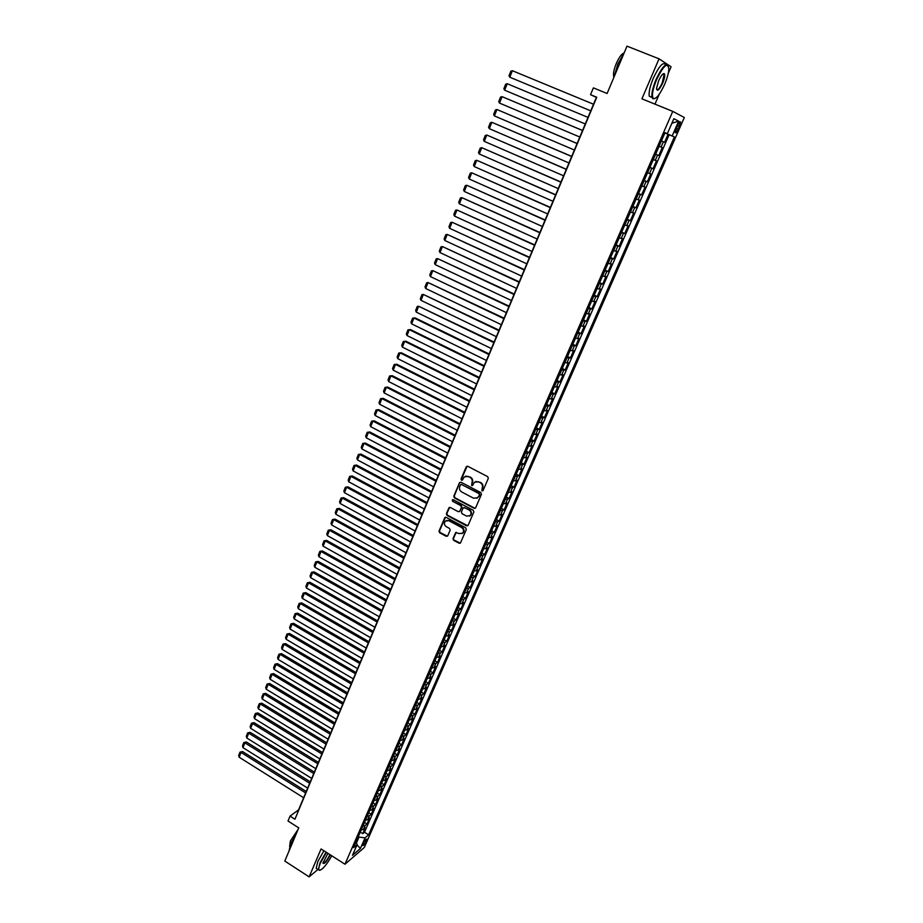 <?xml version="1.0" encoding="UTF-8"?>
<svg xmlns="http://www.w3.org/2000/svg" width="923" height="923" viewBox="0 0 923 923"><rect width="100%" height="100%" fill="white"/><g stroke="black" fill="none" stroke-linecap="round" stroke-linejoin="round"><path stroke-width="1.38" d="M481.956 490.921L483.075 490.528L488.313 478.356L487.69 476.637L467.788 466.311L466.196 466.888L461.062 479.025L461.488 480.225L462.377 480.133L464.246 476.891L468.319 476.441L469.969 477.295C472.011 478.633 472.668 480.468 471.941 482.787L471.699 485.567L472.599 485.463L474.434 482.256L478.576 481.783L480.225 482.648C482.279 483.987 482.937 485.821 482.198 488.152L481.956 490.921M475.841 481.483L480.698 482.475C482.741 483.814 483.398 485.648 482.66 487.979L481.991 489.548L482.844 490.84M467.142 466.184L461.535 478.864L462.342 480.156M465.677 476.13L470.442 477.133C472.484 478.472 473.141 480.295 472.403 482.625L471.734 484.194L472.564 485.486M366.373 840.957L366.846 839.157C366.073 838.88 364.827 840.415 363.108 843.749L362.647 845.549C363.42 845.814 364.654 844.28 366.373 840.957M452.997 538.594L453.608 540.29L459.089 543.243L460.392 543.093L466.323 529.514L465.711 527.806L446.155 517.353L444.886 517.491L439.025 531.06L439.625 532.756L446.201 536.298L447.759 535.767L450.159 530.137L449.547 528.441L446.271 526.675C444.136 525.014 443.848 523.145 445.405 521.068L448.82 520.699L461.685 527.587C463.819 529.225 464.131 531.094 462.608 533.171L459.123 533.575L455.685 532.571L452.997 538.594L454.093 540.07L460.323 543.151M668.264 73.298L671.079 66.768L659.034 58.83L626.994 46.15L607.115 93.488L593.385 87.87L590.535 94.677L596.754 97.238L294.922 819.232L290.041 816.128L288.011 821.02L298.74 827.862L284.803 861.067L309.136 876.85L317.939 869.466M659.034 58.83L641.923 98.83L672.763 111.383L344.971 864.228L321.077 848.952L309.136 876.85M474.087 508.296L475.68 507.742L481.448 494.324L480.825 492.605L461.039 482.244L459.458 482.81L453.793 496.193L454.404 497.901L474.087 508.296L475.287 508.227M473.857 511.988L468.134 525.302L466.565 525.845L446.986 515.392L446.374 513.696L449.074 507.615L450.343 507.477L458.281 511.688L459.85 511.146L461.454 507.373L460.842 505.666L452.57 501.281L452.351 499.793L453.239 499.701L473.245 510.281L473.857 511.988M360.282 832.096L362.774 833.665L365.3 827.862L363.431 829.419L365.127 825.531L362.912 826.05M364.493 822.416L366.996 823.974L369.546 818.136L367.689 819.682L369.385 815.77L367.169 816.278M368.739 812.678L371.254 814.236L373.803 808.375L371.957 809.886L373.665 805.964L371.45 806.448M372.996 802.895L375.523 804.464L378.095 798.568L376.249 800.056L377.969 796.111L375.753 796.584M377.276 793.076L379.815 794.634L382.399 788.704L380.553 790.169L382.284 786.2L380.08 786.661M381.58 783.2L384.118 784.746L386.714 778.804L384.891 780.235L386.633 776.255L384.418 776.693M385.906 773.278L388.456 774.824L391.064 768.847L389.241 770.255L390.994 766.252L388.791 766.667M390.256 763.298L392.806 764.844L395.436 758.844L393.625 760.229L395.379 756.202L393.175 756.606M394.617 753.283L397.19 754.818L399.821 748.784L398.021 750.145L399.786 746.096L397.582 746.488M399.013 743.211L401.586 744.746L404.228 738.677L402.44 740.015L404.205 735.943L402.013 736.312M403.42 733.081L406.005 734.627L408.67 728.524L406.881 729.828L408.658 725.743L406.466 726.101M407.851 722.917L410.447 724.451L413.123 718.325L411.346 719.605L413.135 715.498L410.943 715.821M412.304 712.694L414.912 714.229L417.6 708.068L415.823 709.314L417.623 705.195L415.442 705.507M416.781 702.415L419.388 703.949L422.099 697.765L420.334 698.988L422.146 694.834L419.953 695.134M421.28 692.1L423.899 693.623L426.611 687.404L424.868 688.593L426.68 684.428L424.499 684.704M425.803 681.716L428.434 683.239L431.156 676.997L429.414 678.163L431.249 673.975L429.068 674.228M430.349 671.298L432.979 672.809L435.725 666.533L433.995 667.664L435.829 663.452L433.648 663.695M434.906 660.81L437.56 662.333L440.317 656.011L438.598 657.118L440.444 652.896L438.263 653.115M439.498 650.277L442.163 651.788L444.932 645.442L443.213 646.527L445.071 642.27L442.902 642.466M444.113 639.697L446.778 641.208L449.57 634.828L447.863 635.878L449.732 631.597L447.563 631.782M448.751 629.048L451.428 630.559L454.231 624.144L452.535 625.171L454.404 620.867L452.247 621.029M453.412 618.352L456.1 619.864L458.916 613.414L457.231 614.406L459.112 610.091L456.954 610.23M458.096 607.611L460.796 609.111L463.623 602.627L461.95 603.596L463.842 599.246L461.685 599.373M462.804 596.8L465.515 598.3L468.353 591.793L466.692 592.716L468.596 588.355L466.438 588.459M467.534 585.943L470.257 587.443L473.107 580.89L471.457 581.79L473.372 577.406L471.215 577.486M472.288 575.029L475.022 576.517L477.883 569.941L476.245 570.806L478.172 566.399L476.026 566.457M477.064 564.057L479.81 565.545L482.694 558.934L481.068 559.765L482.994 555.334L480.848 555.369M481.875 553.027L484.621 554.515L487.529 547.87L485.902 548.666L487.852 544.212L485.706 544.235M486.698 541.951L489.467 543.428L492.386 536.748L490.771 537.521L492.72 533.033L490.586 533.033M491.555 530.806L494.324 532.283L497.266 525.568L495.663 526.306L497.624 521.795L495.489 521.772M496.436 519.603L499.216 521.08L502.17 514.33L500.578 515.034L502.55 510.5L500.428 510.454M501.339 508.342L504.131 509.808L507.096 503.023L505.527 503.693L507.512 499.147L505.377 499.078M506.277 497.024L509.081 498.489L512.057 491.671L510.488 492.305L512.484 487.736L510.361 487.632M511.227 485.648L514.042 487.113L517.042 480.248L515.484 480.848L517.491 476.256L515.38 476.141M516.211 474.214L519.038 475.668L522.049 468.78L520.503 469.346L522.522 464.719L520.41 464.581M521.218 462.723L524.056 464.165L527.091 457.243L525.556 457.773L527.587 453.124L525.475 452.962M526.26 451.162L529.11 452.605L532.144 445.636L530.633 446.132L532.675 441.459L530.563 441.275M531.325 439.544L534.186 440.986L537.244 433.983L535.732 434.433L537.786 429.737L535.686 429.53M536.413 427.857L539.286 429.299L542.355 422.249L540.866 422.676L542.92 417.957L540.832 417.727M541.524 416.123L544.408 417.554L547.501 410.47L546.024 410.862L548.089 406.108L546.001 405.855M546.67 404.309L549.566 405.739L552.669 398.621L551.204 398.967L553.292 394.202L551.204 393.913M551.839 392.448L554.746 393.867L557.873 386.714L556.419 387.025L558.507 382.226L556.431 381.914M557.042 380.507L559.961 381.926L563.099 374.738L561.657 375.003L563.768 370.181L561.692 369.858M562.269 368.508L565.199 369.927L568.36 362.693L566.93 362.935L569.041 358.078L566.976 357.72M567.53 356.451L570.472 357.859L573.644 350.59L572.225 350.786L574.348 345.906L572.283 345.525M572.814 344.325L575.767 345.721L578.952 338.418L577.556 338.579L579.69 333.676L577.625 333.261M578.121 332.13L581.086 333.526L584.294 326.177L582.909 326.292L585.055 321.366L583.001 320.927M583.463 319.877L586.44 321.262L589.67 313.878L588.297 313.947L590.455 308.997L588.401 308.536M588.839 307.544L591.828 308.928L595.07 301.498L593.708 301.544L595.877 296.56L593.835 296.064M594.239 295.152L597.239 296.537L600.492 289.061L599.154 289.061L601.335 284.053L599.304 283.534M599.662 282.692L602.673 284.065L605.961 276.554L604.623 276.508L606.826 271.466L604.796 270.924M605.13 270.162L608.153 271.535L611.453 263.978L610.126 263.886L612.341 258.821L610.311 258.255M610.611 257.563L613.657 258.925L616.968 251.333L615.664 251.206L617.891 246.106L615.872 245.506M616.137 244.895L619.183 246.245L622.517 238.607L621.237 238.446L623.463 233.323L621.456 232.688M621.687 232.158L624.744 233.507L628.101 225.823L626.832 225.616L629.071 220.459L627.063 219.801M627.271 219.339L630.34 220.689L633.72 212.959L632.463 212.705L634.712 207.525L632.716 206.844M632.878 206.464L635.97 207.802L639.362 200.037L638.116 199.737L640.389 194.522L638.393 193.807M638.52 193.507L641.623 194.845L645.039 187.034L643.804 186.688L646.1 181.439L644.104 180.7M644.196 180.481L647.311 181.808L650.75 173.951L649.538 173.559L651.834 168.298L649.85 167.524M649.907 167.375L653.034 168.701L656.484 160.798L655.284 160.371L657.603 155.064L655.618 154.268M655.653 154.21L658.791 155.526L662.253 147.576L659.103 146.272M677.586 125.378L675.232 132.577C675.728 133.443 676.721 132.335 678.209 129.255L680.574 122.055C680.078 121.178 679.074 122.286 677.586 125.378M672.763 111.383L684.324 117.509L364.285 847.522L344.971 864.228M362.774 833.665L364.481 832.223L368.612 834.819L674.367 136.927L664.941 132.889M368.612 834.819L365.046 837.853L360.397 848.491L352.482 855.309L357.166 844.568L353.474 847.706L665.033 132.67L667.317 133.708L673.859 118.709L678.647 121.144L672.175 135.923M364.481 832.223L669.117 134.758L668.067 134.273L664.572 142.269L661.433 140.931M658.791 155.526L657.603 155.064M653.034 168.701L651.834 168.298M647.311 181.808L646.1 181.439M641.623 194.845L640.389 194.522M635.97 207.802L634.712 207.525M630.34 220.689L629.071 220.459M624.744 233.507L623.463 233.323M619.183 246.245L617.891 246.106M613.657 258.925L612.341 258.821M608.153 271.535L606.826 271.466M602.673 284.065L601.335 284.053M597.239 296.537L595.877 296.56M591.828 308.928L590.455 308.997M586.44 321.262L585.055 321.366M581.086 333.526L579.69 333.676M575.767 345.721L574.348 345.906M570.472 357.859L569.041 358.078M565.199 369.927L563.768 370.181M559.961 381.926L558.507 382.226M554.746 393.867L553.292 394.202M549.566 405.739L548.089 406.108M544.408 417.554L542.92 417.957M539.286 429.299L537.786 429.737M534.186 440.986L532.675 441.459M529.11 452.605L527.587 453.124M524.056 464.165L522.522 464.719M519.038 475.668L517.491 476.256M514.042 487.113L512.484 487.736M509.081 498.489L507.512 499.147M504.131 509.808L502.55 510.5M499.216 521.08L497.624 521.795M494.324 532.283L492.72 533.033M489.467 543.428L487.852 544.212M484.621 554.515L482.994 555.334M479.81 565.545L478.172 566.399M475.022 576.517L473.372 577.406M470.257 587.443L468.596 588.355M465.515 598.3L463.842 599.246M460.796 609.111L459.112 610.091M456.1 619.864L454.404 620.867M451.428 630.559L449.732 631.597M446.778 641.208L445.071 642.27M442.163 651.788L440.444 652.896M437.56 662.333L435.829 663.452M432.979 672.809L431.249 673.975M428.434 683.239L426.68 684.428M423.899 693.623L422.146 694.834M419.388 703.949L417.623 705.195M414.912 714.229L413.135 715.498M410.447 724.451L408.658 725.743M406.005 734.627L404.205 735.943M401.586 744.746L399.786 746.096M397.19 754.818L395.379 756.202M392.806 764.844L390.994 766.252M388.456 774.824L386.633 776.255M384.118 784.746L382.284 786.2M379.815 794.634L377.969 796.111M375.523 804.464L373.665 805.964M371.254 814.236L369.385 815.77M366.996 823.974L365.127 825.531M356.474 842.976L359.024 837.103L358.297 836.642M654.972 104.137L659.23 94.261M590.535 94.677L596.373 97.4L298.556 809.898L290.041 816.128M664.906 132.97L668.067 134.273M669.117 134.758L674.367 136.927M664.987 132.785L667.317 133.708M653.311 159.575L655.284 160.371M647.542 172.809L649.538 173.559M641.82 185.961L643.804 186.688M636.12 199.033L638.116 199.737M630.455 212.036L632.463 212.705M624.813 224.97L626.832 225.616M619.218 237.834L621.237 238.446M613.645 250.618L615.664 251.206M608.095 263.332L610.126 263.886M602.592 275.977L604.623 276.508M597.112 288.553L599.154 289.061M591.655 301.06L593.708 301.544M586.243 313.497L588.297 313.947M580.855 325.877L582.909 326.292M575.49 338.176L577.556 338.579M570.16 350.417L572.225 350.786M564.853 362.577L566.93 362.935M559.58 374.692L561.657 375.003M554.331 386.725L556.419 387.025M549.116 398.701L551.204 398.967M543.924 410.608L546.024 410.862M538.767 422.457L540.866 422.676M533.632 434.237L535.732 434.433M528.521 445.959L530.633 446.132M523.445 457.612L525.556 457.773M518.391 469.207L520.503 469.346M513.373 480.745L515.484 480.848M508.365 492.224L510.488 492.305M503.393 503.635L505.527 503.693M498.443 514.988L500.578 515.034M493.528 526.283L495.663 526.306M488.636 537.521L490.771 537.521M483.767 548.7L485.902 548.666M478.922 559.811L481.068 559.765M474.099 570.875L476.245 570.806M469.299 581.882L471.457 581.79M464.534 592.831L466.692 592.716M459.781 603.723L461.95 603.596M455.062 614.556L457.231 614.406M450.366 625.332L452.535 625.171M445.694 636.062L447.863 635.878M441.044 646.735L443.213 646.527M436.417 657.349L438.598 657.118M431.814 667.917L433.995 667.664M427.234 678.428L429.414 678.163M422.676 688.881L424.868 688.593M418.142 699.288L420.334 698.988M413.631 709.637L415.823 709.314M409.143 719.94L411.346 719.605M404.678 730.185L406.881 729.828M400.236 740.384L402.44 740.015M395.817 750.537L398.021 750.145M391.41 760.633L393.625 760.229M387.037 770.682L389.241 770.255M382.676 780.685L384.891 780.235M378.349 790.63L380.553 790.169M374.034 800.529L376.249 800.056M369.742 810.382L371.957 809.886M365.462 820.189L367.689 819.682M357.166 844.568L356.001 841.914M361.216 829.95L363.431 829.419M359.024 837.103L365.046 837.853M671.886 123.255L678.647 121.144M360.397 848.491L357.016 844.903M459.758 482.383L454.278 496.009L454.877 497.716L474.56 508.1M479.36 494.774L478.933 493.563L461.558 484.471L460.669 484.575L459.758 486.513C459.031 488.832 459.689 490.655 461.719 491.982L473.568 498.212L477.733 497.716L479.822 494.59L478.933 493.563M461.177 484.379L479.395 493.39M476.856 498.316L478.656 496.424M479.822 494.59L479.118 496.239M449.651 507.35L446.859 513.5L447.47 515.196L467.776 525.764M459.458 511.63L461.938 507.177L461.327 505.469L452.57 501.281M452.351 499.793L453.055 501.097M466.542 516.084L470.038 515.68C471.584 513.58 471.284 511.7 469.138 510.05L464.557 507.627L462.988 508.181L461.373 511.953L461.985 513.661L466.542 516.084M469.403 516.13L470.499 515.484C472.057 513.384 471.757 511.515 469.599 509.854L469.138 510.05M463.854 507.5L469.599 509.854M456.239 532.294L453.481 538.374M462.031 533.586L463.081 532.952C464.604 530.887 464.292 529.017 462.158 527.379L461.685 527.587M446.501 520.445L449.305 520.503L462.158 527.379M445.463 517.226L439.51 530.852L440.121 532.536L447.413 536.205M512.392 70.713L510.834 71.209L509.023 75.767L509.796 77.22L590.755 110.841L509.796 77.22L512.392 70.713L593.512 104.23M664.629 84.339C667.156 78.351 668.564 73.286 668.852 69.156C667.79 61.795 663.718 65.256 656.611 79.551C652.596 89.577 651.511 95.888 653.334 98.484C656.172 99.211 659.933 94.492 664.629 84.339M654.834 98.599L652.78 98.738L652.019 97.319C651.419 93.454 652.78 87.466 656.115 79.343C662.056 66.894 666.175 62.452 668.471 66.006M662.656 83.162C659.137 90.258 657.107 91.977 656.553 88.308L658.641 80.774C661.006 75.651 662.899 73.286 664.306 73.655C665.218 74.994 664.675 78.167 662.656 83.162M656.611 89.462C657.857 90.396 659.714 88.227 662.183 82.955L664.11 74.567L663.152 73.828M614.13 76.782L617.845 63.999L624.248 52.692M613.957 77.209L613.668 76.551C613.08 73.725 613.933 69.398 616.264 63.583C619.033 57.33 621.594 53.822 623.936 53.084M652.053 97.48L649.238 96.2C648.627 92.323 649.977 86.335 653.311 78.213C659.218 65.798 663.349 61.345 665.679 64.875M326.43 852.367L320.454 862.97C318.747 867.055 318.343 869.478 319.243 870.239C322.139 870.147 326.315 865.336 331.784 855.794M319.889 870.354L318.343 869.731L319.993 862.924L326.061 852.137M330.307 854.848C326.511 861.944 324.054 864.655 322.946 862.982L327.942 853.337M322.935 863.178C324.619 863.328 326.938 860.501 329.903 854.675L329.938 854.617M289.095 850.844L290.583 844.003L296.179 833.965M289.649 846.495L290.353 841.049L298.129 829.327M317.35 869.097L316.197 868.347L317.835 861.528L323.904 850.764M588.009 117.406L507.212 83.716L588.009 117.406M585.263 123.97L504.639 90.189L503.866 88.723L505.666 84.201L507.212 83.716L504.639 90.189M582.551 130.466L502.066 96.65L582.528 130.512M579.806 137.031L499.505 103.088L498.732 101.622L500.52 97.111L502.066 96.65L499.505 103.088M577.117 143.469L496.943 109.514L577.083 143.538M574.371 150.034L494.393 115.917L493.632 114.44L495.42 109.964L496.943 109.514L494.393 115.917M571.718 156.402L491.855 122.309L571.672 156.506M568.972 162.956L489.317 128.678L488.555 127.201L490.332 122.736L491.855 122.309L489.317 128.678M566.341 169.255L486.79 135.035L566.284 169.394M563.595 175.808L484.263 141.369L483.514 139.881L485.279 135.45L486.79 135.035L484.263 141.369M560.999 182.039L481.748 147.692L560.93 182.2M558.253 188.592L479.245 153.991L478.495 152.503L480.248 148.095L481.748 147.692L479.245 153.991M555.681 194.753L476.741 160.279L555.6 194.949M552.946 201.295L474.237 166.555L473.511 165.044L475.253 160.66L476.741 160.279L474.237 166.555M550.396 207.398L471.757 172.809L550.293 207.629M547.662 213.94L469.276 179.039L468.538 177.528L470.28 173.166L471.757 172.809L469.276 179.039M545.135 219.974L466.796 185.258L545.032 220.239M542.401 226.516L464.327 191.465L463.6 189.942L465.33 185.604L466.796 185.258L464.327 191.465M539.909 232.481L461.869 197.649L539.782 232.781M537.174 239.022L459.412 203.821L458.685 202.299L460.404 197.983L461.869 197.649L459.412 203.821M534.705 244.93L456.966 209.971L534.579 245.253M531.983 251.46L454.52 216.109L453.804 214.586L455.512 210.294L456.966 209.971L454.52 216.109M529.537 257.298L452.085 222.235L529.387 257.655M526.802 263.828L449.651 228.339L448.947 226.804L450.643 222.535L452.085 222.235L449.651 228.339M524.391 269.608L447.228 234.419L524.229 269.989M521.668 276.127L444.817 240.499L444.113 238.953L445.797 234.707L447.228 234.419L444.817 240.499M519.268 281.85L442.405 246.556L519.107 282.265M516.545 288.368L439.994 252.59L439.302 251.044L440.986 246.822L442.405 246.556L439.994 252.59M514.18 294.033L437.594 258.613L514.007 294.46M511.457 300.54L435.206 264.624L434.514 263.078L436.187 258.867L437.594 258.613L435.206 264.624M509.115 306.136L432.818 270.624L508.931 306.609M506.404 312.655L430.441 276.6L429.76 275.042L431.422 270.854L432.818 270.624L430.441 276.6M504.085 318.193L428.064 282.553L503.877 318.677M501.362 324.688L425.699 288.507L425.03 286.938L426.68 282.784L428.064 282.553L425.699 288.507M499.078 330.169L423.345 294.437L498.858 330.688M496.355 336.676L420.992 300.344L420.311 298.787L421.961 294.645L423.345 294.437L420.992 300.344M494.093 342.087L418.638 306.251L493.863 342.641M491.382 348.582L416.296 312.136L415.627 310.555L417.265 306.448L418.638 306.251L416.296 312.136M489.132 353.947L415.223 317.939L413.966 317.997L488.902 354.524M486.421 360.443L411.635 323.858L410.966 322.277L412.593 318.181L413.966 317.997L411.635 323.858M484.206 365.739L410.573 329.615L409.304 329.696L483.952 366.339M481.494 372.234L406.985 335.522L406.328 333.93L407.954 329.857L409.304 329.696L406.985 335.522M479.302 377.472L405.958 341.222L404.678 341.325L479.037 378.107M476.591 383.956L402.37 347.117L401.724 345.537L403.328 341.475L404.678 341.325L402.37 347.117M474.422 389.148L401.355 352.771L400.074 352.898L474.157 389.794M471.722 395.621L397.778 358.666L397.132 357.074L398.736 353.036L401.355 352.771M398.736 353.036L400.074 352.898L397.778 358.666M469.576 400.755L396.775 364.25L395.494 364.412L469.288 401.436M466.865 407.228L393.21 370.146L392.563 368.542L394.167 364.539L396.775 364.25M394.167 364.539L395.494 364.412L393.21 370.146M464.742 412.304L392.229 375.684L390.925 375.869L464.454 413.008M462.042 418.777L388.664 381.568L388.029 379.964L389.61 375.973L392.229 375.684M389.61 375.973L390.925 375.869L388.664 381.568M459.942 423.795L387.695 387.06L386.391 387.256L459.642 424.522M457.243 430.256L384.141 392.933L383.507 391.329L385.087 387.36L387.695 387.06M385.087 387.36L386.391 387.256L384.141 392.933M455.166 435.229L383.195 398.367L381.88 398.598L454.854 435.979M452.466 441.69L379.63 404.251L379.007 402.636L380.576 398.678L383.195 398.367M380.576 398.678L381.88 398.598L379.63 404.251M450.412 446.605L378.707 409.627L377.392 409.881L450.089 447.378M447.713 453.055L375.153 415.5L374.542 413.873L376.099 409.95L378.707 409.627M376.099 409.95L377.392 409.881L375.153 415.5M445.682 457.912L374.242 420.83L372.927 421.107L445.348 458.719M442.982 464.361L370.7 426.691L370.088 425.065L371.646 421.153L374.242 420.83M371.646 421.153L372.927 421.107L370.7 426.691M440.975 469.161L369.811 431.976L368.485 432.264L440.629 469.992M438.287 475.61L366.269 437.825L365.658 436.198L367.204 432.31L369.811 431.976M367.204 432.31L368.485 432.264L366.269 437.825M436.302 480.364L365.393 443.063L364.054 443.375L435.944 481.218M433.602 486.802L361.862 448.913L361.251 447.274L362.797 443.409L365.393 443.063M362.797 443.409L364.054 443.375L361.862 448.913M431.641 491.498L360.997 454.093L359.658 454.428L431.272 492.374M428.953 497.935L357.466 459.931L356.866 458.304L358.401 454.451L360.997 454.093M358.401 454.451L359.658 454.428L357.466 459.931M427.014 502.585L356.624 465.065L355.286 465.423L426.634 503.485M424.326 509.011L353.105 470.903L352.505 469.265L354.028 465.434L356.624 465.065M354.028 465.434L355.286 465.423L353.105 470.903M422.399 513.615L352.274 475.991L350.925 476.372L422.019 514.538M419.711 520.041L348.756 481.818L348.167 480.179L349.679 476.36L352.274 475.991M349.679 476.36L350.925 476.372L348.756 481.818M417.819 524.587L347.948 486.859L346.598 487.263L417.415 525.522M415.131 531.002L344.429 492.686L343.852 491.036L345.364 487.24L347.948 486.859M345.364 487.24L346.598 487.263L344.429 492.686M413.25 535.502L343.644 497.67L342.283 498.097L412.846 536.459M410.573 541.916L340.137 503.485L339.549 501.835L341.049 498.062L343.644 497.67M341.049 498.062L342.283 498.097L340.137 503.485M408.716 546.358L339.352 508.423L337.991 508.873L408.301 547.351M406.039 552.762L335.857 514.249L335.28 512.588L336.768 508.827L339.352 508.423M336.768 508.827L337.991 508.873L335.857 514.249M404.193 557.157L335.095 519.13L333.722 519.603L403.778 558.173M401.517 563.561L331.599 524.945L331.022 523.283L332.511 519.545L335.095 519.13M332.511 519.545L333.722 519.603L331.599 524.945M399.705 567.91L330.849 529.79L329.476 530.275L399.267 568.949M397.028 574.314L327.353 535.594L326.788 533.921L328.265 530.206L330.849 529.79M328.265 530.206L329.476 530.275L327.353 535.594M395.229 578.606L326.627 540.393L325.242 540.901L394.79 579.667M392.563 584.997L323.142 546.185L322.577 544.512L324.054 540.82L326.627 540.393M324.054 540.82L325.242 540.901L323.142 546.185M390.787 589.255L322.427 550.939L321.042 551.469L390.337 590.328M388.11 595.647L318.943 556.731L318.389 555.058L319.854 551.377L322.427 550.939M319.854 551.377L321.042 551.469L318.943 556.731M386.356 599.846L318.239 561.438L316.854 561.98L385.895 600.942M383.691 606.226L314.766 567.218L314.212 565.545L315.666 561.876L318.239 561.438M315.666 561.876L316.854 561.98L314.766 567.218M381.949 610.38L314.085 571.879L312.689 572.445L381.487 611.499M379.284 616.76L310.613 577.66L310.059 575.975L311.512 572.329L314.085 571.879M311.512 572.329L312.689 572.445L310.613 577.66M377.565 620.867L309.943 582.275L308.547 582.863L377.092 622.01M374.911 627.236L306.482 588.043L305.928 586.359L307.371 582.736L309.943 582.275M307.371 582.736L308.547 582.863L306.482 588.043M373.204 631.297L305.825 592.624L304.417 593.224L372.719 632.463M370.55 637.666L302.363 598.392L301.821 596.696L303.263 593.085L305.825 592.624M303.263 593.085L304.417 593.224L302.363 598.392M368.865 641.681L301.717 602.915L300.31 603.538L368.381 642.858M366.212 648.038L298.267 608.672L297.737 606.976L299.156 603.388L301.717 602.915M299.156 603.388L300.31 603.538L298.267 608.672M364.55 652.007L297.644 613.16L296.225 613.795L364.054 653.207M361.897 658.364L294.195 618.918L293.664 617.222L295.083 613.645L297.644 613.16M295.083 613.645L296.225 613.795L294.195 618.918M360.258 662.287L293.583 623.348L292.164 624.017L359.739 663.51M357.605 668.644L290.134 629.105L289.614 627.398L291.022 623.844L293.583 623.348M291.022 623.844L292.164 624.017L290.134 629.105M355.978 672.521L289.545 633.501L288.114 634.182L355.459 673.755M353.324 678.866L286.095 639.247L285.576 637.539L286.984 633.997L289.545 633.501M286.984 633.997L288.114 634.182L286.095 639.247M351.721 682.697L285.519 643.596L284.088 644.289L351.202 683.955M349.079 689.043L282.08 649.331L281.561 647.623L282.969 644.104L285.519 643.596M282.969 644.104L284.088 644.289L282.08 649.331M347.486 692.827L281.515 653.646L280.084 654.361L346.956 694.108M344.844 699.161L278.088 659.38L277.569 657.661L278.965 654.153L281.515 653.646M278.965 654.153L280.084 654.361L278.088 659.38M343.275 702.911L277.535 663.649L276.092 664.375L342.733 704.203M340.633 709.245L274.108 669.371L273.6 667.652L274.985 664.168L277.535 663.649M274.985 664.168L276.092 664.375L274.108 669.371M339.087 712.937L273.566 673.594L272.123 674.344L338.533 714.264M336.445 719.271L270.151 679.316L269.643 677.597L271.027 674.125L273.566 673.594M271.027 674.125L272.123 674.344L270.151 679.316M334.911 722.928L269.62 683.505L268.178 684.278L334.357 724.267M332.268 729.239L266.205 689.216L265.709 687.497L267.082 684.035L269.62 683.505M267.082 684.035L268.178 684.278L266.205 689.216M330.757 732.862L265.697 693.358L264.243 694.142L330.192 734.212M328.115 739.173L262.294 699.069L261.786 697.35L263.159 693.9L265.697 693.358M263.159 693.9L264.243 694.142L262.294 699.069M326.627 742.75L261.786 703.176L260.332 703.972L326.05 744.123M323.985 749.049L258.382 708.876L257.898 707.145L259.259 703.718L261.786 703.176M259.259 703.718L260.332 703.972L258.382 708.876M322.508 752.591L257.898 712.937L256.444 713.756L321.931 753.976M319.877 758.891L254.506 718.636L254.01 716.906L255.371 713.491L257.898 712.937M255.371 713.491L256.444 713.756L254.506 718.636M318.423 762.375L254.033 722.651L252.567 723.494L317.835 763.783M315.793 768.674L250.641 728.351L250.145 726.609L251.494 723.217L254.033 722.651M251.494 723.217L252.567 723.494L250.641 728.351M314.351 772.124L250.179 732.331L248.714 733.185L313.751 773.555M311.72 778.412L246.787 738.008L246.303 736.277L247.652 732.897L250.179 732.331M247.652 732.897L248.714 733.185L246.787 738.008M310.29 781.827L246.337 741.954L244.872 742.83L309.69 783.269M307.659 788.104L242.957 747.63L242.484 745.899L243.822 742.53L246.337 741.954M243.822 742.53L244.872 742.83L242.957 747.63M306.251 791.473L242.518 751.541L241.053 752.43L305.651 792.938M303.632 797.749L239.149 757.218L238.676 755.476L240.003 752.13L242.518 751.541M240.003 752.13L241.053 752.43L239.149 757.218M661.076 147.092L663.406 141.761M677.528 125.516L679.501 126.324M676.236 128.447L678.209 129.255M679.916 121.79L680.574 122.055M649.238 96.2L652.019 97.319M664.11 74.567L662.841 74.059M316.197 868.347L318.343 869.731"/></g></svg>
